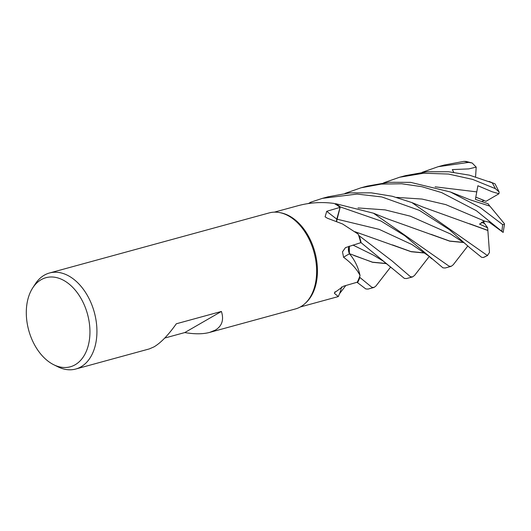 <?xml version="1.0" encoding="UTF-8"?>
<svg xmlns="http://www.w3.org/2000/svg" width="531" height="531" viewBox="0 0 531 531"><rect width="100%" height="100%" fill="white"/><g stroke="black" fill="none" stroke-linecap="round" stroke-linejoin="round"><path stroke-width="0.8" d="M337.046 296.922L336.999 296.988A49.748 32.836 74.7 0 1 336.76 297.002A49.748 32.836 74.7 0 0 336.999 296.988L336.979 297.021A49.775 32.856 74.7 0 1 336.634 297.035M311.04 203.214L310.662 202.258A49.748 32.836 74.7 0 0 310.336 202.444A49.748 32.836 74.7 0 0 308.883 203.353A49.748 32.836 74.7 0 1 310.336 202.444A49.748 32.836 74.7 0 1 310.662 202.258L311.04 203.214L310.648 202.231L322.383 198.362L357.058 194.08L381.829 196.948L419.404 210.376L449.392 229.684L470.094 248.01L481.564 257.289L483.283 257.495M341.539 286.932A34.946 23.065 74.7 0 1 339.528 293.689L338.32 296.57L334.444 293.351L334.537 292.667L343.484 286.202L357.217 282.207A49.157 32.444 74.7 0 0 359.699 276.492L359.859 277.441A49.748 32.836 74.7 0 1 357.536 282.665L365.806 288.944L368.023 289.09M32.71 287.928A46.184 30.479 74.7 0 1 41.113 279.718A46.184 30.479 74.7 0 1 85.02 306.739A46.184 30.479 74.7 0 1 75.136 364.777A46.184 30.479 74.7 0 1 53.711 364.717A46.184 30.479 74.7 0 1 32.71 287.928L35.238 284.025A49.781 32.856 74.7 0 1 44.299 275.171A49.781 32.856 74.7 0 1 49.502 272.994L269.197 212.911A49.781 32.856 74.7 0 1 280.023 212.659A49.781 32.856 74.7 0 1 314.02 252.258A49.781 32.856 74.7 0 1 304.907 303.646A49.781 32.856 74.7 0 1 300.665 306.765A49.781 32.856 74.7 0 1 295.462 308.936L209.606 332.419C202.955 334.191 194.678 334.245 184.768 332.572L164.763 338.041M49.502 272.994A49.781 32.856 74.7 0 1 93.084 308.272A49.781 32.856 74.7 0 1 80.964 366.848A49.781 32.856 74.7 0 1 75.76 369.025A49.781 32.856 74.7 0 1 57.872 366.788L53.711 364.717M75.76 369.025L149.337 348.907L154.01 346.876C160.913 342.774 168.347 335.074 176.325 323.777L221.414 311.445C224.069 319.835 222.044 326.054 215.334 330.103L209.606 332.419M310.987 203.22L310.834 202.829L307.568 203.705M453.228 264.777L451.177 266.35L449.067 266.177L373.485 213.21L335.605 203.665L334.975 203.911A49.157 32.444 74.7 0 0 334.112 203.439C321.932 201.78 309.958 202.517 298.183 205.663L274.361 212.141M336.528 221.221A6.684 4.414 74.7 0 1 336.793 219.097L340.066 207.375L326.738 211.298L325.098 216.827L327.454 218.268L342.561 223.969L358.199 234.144A49.157 32.444 74.7 0 1 358.617 235.339A49.157 32.444 74.7 0 1 360.708 242.7L345.462 247.632L342.488 251.853L343.59 257.296A840.958 124.227 13.2 0 1 349.478 253.838A34.946 23.065 74.7 0 1 351.841 256.798A34.946 23.065 74.7 0 1 360.038 275.47C356.766 269.005 351.283 262.945 343.59 257.296M356.102 232.532L357.005 233.209A34.946 23.065 74.7 0 1 358.199 234.144M340.066 207.375A49.157 32.444 74.7 0 0 334.975 203.911L335.572 203.678A49.748 32.836 74.7 0 1 340.245 206.917L336.78 219.794M336.893 219.263L340.245 206.917L336.621 221.254M349.478 253.838A6.684 4.414 74.7 0 1 349.378 253.645L351.841 256.798M349.252 246.178L349.245 253.347A6.684 4.414 74.7 0 1 349.106 246.225M360.038 275.47A49.157 32.444 74.7 0 1 359.699 276.492L359.859 277.441L359.699 276.492M360.104 242.879L361.107 242.7A49.748 32.836 74.7 0 0 359.221 235.91A49.748 32.836 74.7 0 1 361.107 242.7L360.078 242.893L361.107 242.7L404.37 278.397L406.56 278.556L412.627 276.897L410.456 276.731L392.157 261.006L358.617 235.339M335.034 291.784A840.958 453.368 60.1 0 0 334.444 293.351M390.683 267L375.928 286.017L374.05 287.444L371.853 287.291L359.859 277.441A49.748 32.836 74.7 0 1 357.536 282.665L357.164 282.226M386.668 263.655L372.583 262.301L349.531 253.692L352.113 257.17L349.498 253.679M348.595 250.937L349.305 246.158L349.405 253.652M336.773 219.827L336.661 221.274M221.414 311.445L184.768 332.572M345.024 193.403L360.994 187.801L381.285 184.084L401.695 183.772L421.972 186.72L441.646 192.6L476.353 210.688L503.176 232.432L489.097 222.15L484.79 221.201L479.513 224.089L487.67 227.812L484.597 223.551L481.385 222.197L484.597 223.551L482.958 221.327M383.608 182.843L399.597 177.248L423.765 173.219L448.529 174.055L472.716 179.432L495.363 188.638L499.127 191.976L498.974 193.735L486.011 201.309L475.749 197.134L484.007 200.386L481.975 201.554M280.023 212.659L281.291 212.924A49.157 32.444 74.7 0 1 314.863 252.026A49.157 32.444 74.7 0 1 305.863 302.776L304.907 303.646M487.67 227.812L489.482 252.544L487.365 255.511L411.917 202.59L392.369 196.284L371.315 192.846L349.723 192.892L328.065 196.809M308.796 203.38A49.775 32.856 74.7 0 1 310.323 202.417A49.775 32.856 74.7 0 1 310.648 202.231M422.205 172.29L438.194 166.688L468.614 162.406L472.159 163.004L476.201 167.106L468.807 168.898L452.319 169.595L453.686 172.27M335.572 203.678A49.748 32.836 74.7 0 1 340.245 206.917L380.992 221.035L404.814 235.751L442.96 267.843L445.164 267.996L451.177 266.35M414.611 275.35L412.627 276.897M450.447 191.996L470.161 199.815L489.874 206.128L504.437 223.737L504.45 224.401L502.605 224.58L480.203 207.535L450.447 191.996L410.609 182.359L388.858 182.286L367.067 186.142L360.994 187.801M498.974 193.735L492.051 191.737L477.887 185.737L475.398 199.357L488.148 203.771L489.715 206.074M463.855 242.541L449.744 241.174L387.126 218.719L373.485 213.21M463.669 242.395L449.644 241.047L430.999 234.304M386.475 263.502L372.516 262.188L353.998 255.504M361.107 242.7L361.126 242.7A49.775 32.856 74.7 0 0 359.255 235.943M373.505 255.179L352.942 245.05L373.499 255.172L383.176 261.06L392.349 268.52M493.458 183.255L469.504 175.177L448.629 171.752L427.17 171.752L405.638 175.595L399.597 177.248M472.159 163.004L465.992 161.397L463.795 161.384L444.195 165.048L438.194 166.688M425.079 252.948L410.875 251.561L392.475 244.897M425.271 253.095L411.147 251.734L355.013 231.722M487.65 230.328L469.61 223.743M487.737 230.447L423.459 207.263L411.917 202.59M476.201 167.106L475.577 176.823M452.319 169.595L453.733 172.276M359.865 277.487A49.775 32.856 74.7 0 1 357.555 282.684M335.605 203.665A49.775 32.856 74.7 0 1 340.258 206.891M489.104 181.463L495.005 183.852M336.793 219.097A840.52 405.458 -20.7 0 1 326.738 211.298M431.822 258.843L428.869 256.095L411.923 244.532L379.187 229.359L336.88 219.157M487.365 255.511A49.781 32.856 74.7 0 1 486.774 255.862A49.781 32.856 74.7 0 1 483.164 257.535M476.685 191.87L435.108 186.826M450.441 233.932L410.284 216.163L385.094 209.884L358 207.94M484.79 221.201L445.808 204.621L421.986 199.052L396.564 197.379M463.795 161.384A49.781 32.856 74.7 0 1 468.614 162.406M502.605 224.58A49.781 32.856 74.7 0 1 501.841 230.972M492.118 182.691A49.781 32.856 74.7 0 1 495.363 188.638M338.32 296.57L300.294 306.971M483.223 257.522L487.704 255.457M367.95 289.11L374.05 287.444M467.851 245.933L453.162 264.856M470.094 248.017L464.718 243.238L450.434 233.932M339.501 293.743L345.814 285.519M414.552 275.43L429.274 256.46M504.45 224.401L503.176 232.432M322.383 198.362L328.49 196.696M499.127 191.976L495.084 183.885"/></g></svg>
